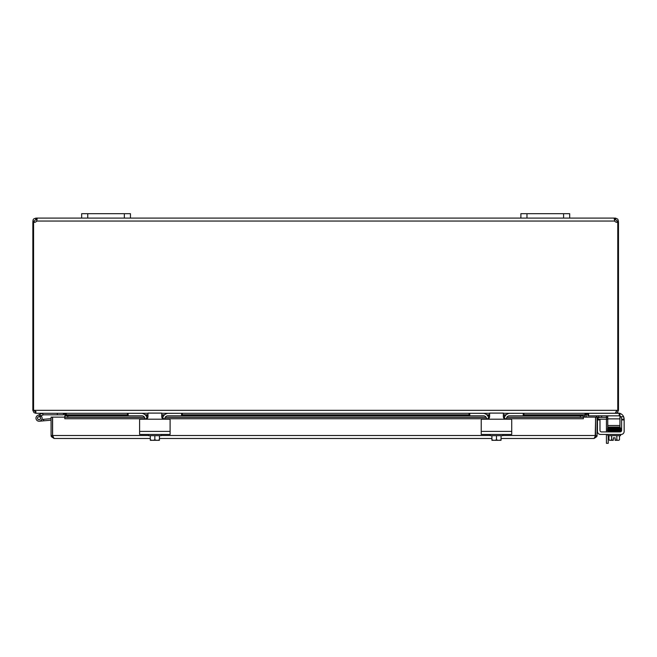 <?xml version="1.0" encoding="UTF-8"?>
<svg xmlns="http://www.w3.org/2000/svg" width="657" height="657" viewBox="0 0 657 657"><rect width="100%" height="100%" fill="white"/><g stroke="black" fill="none" stroke-linecap="round" stroke-linejoin="round"><path stroke-width="0.99" d="M569.685 218.083L569.685 213.689L569.685 218.083L569.685 213.689L520.886 213.689L520.886 218.083L614.681 218.083L614.681 221.048L614.229 218.715L615.527 218.083L617.851 219.208L618.492 222.345L617.769 222.345M124.354 218.083L130.456 218.083L130.456 213.689L130.456 218.083L130.456 213.689L81.657 213.689L81.657 218.083L124.354 218.083L124.354 213.689M608.242 427.034L611.166 427.034M619.362 430.089L619.37 430.089C605.393 430.434 607.651 430.146 607.47 430.721L610.254 431.181L608.242 431.181M608.242 443.311L606.436 443.311L608.242 443.311L608.242 435.665M606.436 417.367L606.436 416.62A1.528 1.528 0 0 0 606.214 415.832M606.436 434.449L606.436 443.311M606.436 431.912L606.436 419.174M66.406 415.774L66.324 414.099M33.573 222.345L32.85 222.345L32.85 410.329L33.967 412.645L35.815 413.294L63.433 413.294L64.961 414.813L64.961 415.774M585.026 414.091L584.935 417.129M615.527 413.245L587.9 413.294L586.373 414.813L586.373 417.129M127.409 414.813L66.669 414.813L66.669 415.774M587.629 413.294L584.664 414.813L584.664 417.129M66.669 414.813L63.704 413.294M36.086 411.849L34.558 410.329L34.649 411.307L34.287 410.329M617.046 410.329L616.693 411.307M619.206 413.294L619.206 415.832L619.937 415.832L619.937 413.294L615.527 413.294L617.375 412.645L618.492 410.329L618.492 222.345M147.989 413.294L36.086 413.294L34.558 410.329L616.783 410.329L615.256 413.294L503.352 413.294M489.613 413.294L161.729 413.294M32.85 410.329L34.558 410.329M616.783 410.329L618.492 410.329M33.573 410.329L33.573 222.271A2.883 2.883 0 0 0 36.661 221.048L37.121 218.945L36.661 218.083L81.657 218.083M617.26 222.345L617.046 221.048L615.527 219.52L614.681 219.52M618.492 221.048L617.046 221.048M615.527 218.083L615.527 219.52M37.055 219.693L35.815 219.52L34.287 221.048L34.074 222.345M32.85 222.345L33.121 219.799L33.983 218.715L36.661 218.083L36.661 219.52M34.287 221.048L32.85 221.048M35.815 219.52L35.815 218.083M617.769 410.329L617.769 222.271A2.883 2.883 0 0 1 614.681 221.048L36.661 221.048M130.456 218.083L520.886 218.083M597.065 432.93L597.862 432.93M597.065 420.423A3.047 3.047 0 0 1 600.112 417.367L606.493 417.367L606.493 419.174L600.399 419.174A1.528 1.528 0 0 0 599.989 419.232M606.493 419.174L607.741 419.174M607.741 417.367L606.493 417.367M595.538 433.283L595.628 433.283A3.761 3.761 0 0 1 595.538 434.088M595.538 432.314A3.761 3.761 0 0 1 595.628 433.111L595.538 433.111M51.082 435.517L51.082 417.129L52.519 417.129L52.519 435.517L51.082 435.517L51.271 436.568L54.046 438.482L52.609 435.517L52.609 417.129L64.805 417.129L64.805 418.739L64.805 417.211L67.778 417.367L67.778 415.93L64.805 415.774L64.805 417.211M596.096 417.129A2.965 2.965 0 0 1 598.749 415.774L598.675 417.211L601.64 417.367L601.722 415.93L598.749 415.774L598.675 417.211A1.528 1.528 0 0 0 597.065 418.739M583.342 415.774L580.361 415.93L580.361 417.367L583.342 417.211L583.342 415.774L523.933 415.774L583.342 415.774M580.361 417.367L506.802 417.367M504.453 417.367L503.426 417.367M489.531 417.367L488.512 417.367M486.164 417.367L165.178 417.367M162.829 417.367L161.803 417.367M147.907 417.367L146.889 417.367M144.54 417.367L67.778 417.367M64.805 415.774L127.409 415.774L64.805 415.774M583.342 417.211L583.342 418.739L506.407 418.739M580.361 415.93L508.666 415.93M505.184 415.93L503.352 415.93M489.613 415.93L487.781 415.93M484.299 415.93L167.042 415.93M163.56 415.93L161.729 415.93M147.989 415.93L146.158 415.93M142.676 415.93L67.778 415.93M502.827 435.517L595.538 435.517L595.538 417.129L583.342 417.129L583.342 418.739M595.209 436.56L595.628 417.129L597.065 417.129L597.065 435.517L596.868 436.56L594.1 438.482L501.053 438.482M52.938 436.56L52.519 435.517M595.628 435.517L597.065 435.517M491.904 438.482L159.437 438.482M150.281 438.482L54.046 438.482M595.538 435.517L594.1 438.482M42.073 413.302L43.419 414.813L38.361 416.801A1.528 1.528 0 0 0 37.851 419.133A1.528 1.528 0 0 0 40.241 419.109A1.528 1.528 0 0 0 39.675 416.784L41.21 416.037A3.047 3.047 0 0 1 40.931 420.562A3.047 3.047 0 0 1 36.455 419.798A3.047 3.047 0 0 1 37.695 415.438L42.147 413.294M43.419 414.813L63.433 414.813L63.433 413.294M37.695 415.438L41.982 413.327L37.695 415.438M57.34 413.294L57.34 414.813M41.802 419.462L43.543 419.306L43.674 420.825L39.305 421.211A3.047 3.047 0 0 1 36.176 417.113A3.047 3.047 0 0 1 41.21 416.037M39.675 416.784A1.528 1.528 0 0 0 38.361 416.801A1.528 1.528 0 0 1 39.675 416.784A1.528 1.528 0 0 0 38.361 416.801A1.528 1.528 0 0 1 39.675 416.784A1.528 1.528 0 0 0 38.361 416.801A1.528 1.528 0 0 1 39.675 416.784M51.082 420.184L39.305 421.211M51.082 418.649L43.543 419.306M39.289 419.618A1.462 1.462 0 0 0 40.159 417.236A1.462 1.462 0 0 0 37.663 417.671A1.462 1.462 0 0 0 39.289 419.618M139.604 430.384L139.604 419.93A0.731 0.731 0 0 1 140.335 419.199L144.942 418.879A3.047 3.047 0 0 0 141.887 415.832L128.14 415.832L128.14 413.294L141.879 413.335M139.604 419.93L139.604 434.449L170.106 434.449L170.106 419.93L170.106 430.384M164.168 419.199L161.729 416.76L161.729 413.097L147.989 413.097L147.989 416.76L145.55 419.199L169.375 419.199A0.731 0.731 0 0 1 170.106 419.93M140.335 419.199L145.55 419.199M147.25 418.509L147.661 417.975M161.729 416.76L161.77 417.203M162.008 417.893L162.41 418.443M159.437 440.239A7.868 7.868 0 0 1 159.339 440.305A7.868 7.868 0 0 0 159.437 440.239L159.437 439.738A6.471 5.601 90 0 1 157.146 440.305L150.379 440.305A7.868 7.868 0 0 1 150.281 440.239A7.868 7.868 0 0 0 150.379 440.305M150.281 440.239L150.281 439.738A6.471 5.601 -90 0 0 152.572 440.305A6.471 5.601 -90 0 0 154.855 439.738A6.471 5.601 90 0 0 157.146 440.305L152.572 440.305M150.281 435.665L150.281 439.738M159.339 440.305L157.146 440.305M148.515 434.449L148.515 435.665L154.855 435.665L154.855 439.738M159.437 435.665L159.437 439.738M154.855 435.665L161.203 435.665L161.203 434.449M167.839 413.335L181.578 413.294L181.578 415.832L182.309 415.832L182.309 413.294M181.578 415.832L167.831 415.832A3.047 3.047 0 0 0 164.776 418.879L164.776 419.199M127.409 413.294L127.409 415.832L128.14 415.832M141.132 413.294L141.148 413.294A6.102 6.102 0 0 1 147.176 418.575M162.542 418.575A6.102 6.102 0 0 1 168.586 413.294M481.228 430.384L481.228 419.93A0.731 0.731 0 0 1 481.959 419.199L486.558 418.879A3.047 3.047 0 0 0 483.511 415.832L469.763 415.832L469.763 413.294L483.503 413.335M481.228 419.93L481.228 434.449L511.729 434.449L511.729 419.93L511.729 430.384M505.791 419.199L503.352 416.76L503.352 413.097L489.613 413.097L489.613 416.76L487.174 419.199L510.998 419.199A0.731 0.731 0 0 1 511.729 419.93M481.959 419.199L487.174 419.199M488.874 418.509L489.284 417.975M503.352 416.76L503.393 417.203M503.632 417.893L504.034 418.443M501.053 440.239A7.868 7.868 0 0 1 500.963 440.305A7.868 7.868 0 0 0 501.053 440.239L501.053 439.738A6.471 5.601 90 0 1 498.77 440.305L491.994 440.305A7.868 7.868 0 0 1 491.904 440.239A7.868 7.868 0 0 0 491.994 440.305M491.904 440.239L491.904 439.738A6.471 5.601 -90 0 0 494.195 440.305A6.471 5.601 -90 0 0 496.478 439.738A6.471 5.601 90 0 0 498.77 440.305L494.195 440.305M491.904 435.665L491.904 439.738M500.963 440.305L498.77 440.305M490.138 434.449L490.138 435.665L496.478 435.665L496.478 439.738M501.053 435.665L501.053 439.738M496.478 435.665L502.827 435.665L502.827 434.449M509.462 413.335L523.202 413.294L523.202 415.832L523.933 415.832L523.933 413.294M523.202 415.832L509.454 415.832A3.047 3.047 0 0 0 506.399 418.879L506.399 419.199M469.032 413.294L469.032 415.832L469.763 415.832M482.755 413.294L482.764 413.294A6.102 6.102 0 0 1 488.8 418.575M504.165 418.575A6.102 6.102 0 0 1 510.21 413.294M619.937 413.401A6.102 6.102 0 0 1 623.641 416.76L620.922 416.76A3.047 3.047 0 0 0 619.937 415.963A3.047 3.047 0 0 1 620.922 416.76L621.612 418.681L621.612 430.384A1.528 1.528 0 0 1 620.323 431.895L620.824 430.787L619.387 431.501L619.37 430.795L619.387 431.501M618.048 413.097L616.578 413.097L618.048 413.097A6.102 6.102 0 0 1 619.584 413.294M621.612 419.93L624.15 419.93L624.15 431.394A3.047 3.047 0 0 1 621.103 434.449L620.561 434.449L620.561 435.665L607.873 435.665L607.873 434.449M599.989 430.384A1.528 1.528 0 0 0 601.516 431.912A1.528 1.528 0 0 1 599.989 430.384L599.989 419.199L597.451 419.199L599.989 419.199M624.084 418.32L623.641 416.76L624.15 419.199L621.612 419.199L624.15 419.199L624.15 431.394M613.301 440.305L610.254 440.305A6.471 3.236 -90 0 0 611.577 439.738A6.471 6.471 0 0 0 613.301 440.239L613.301 437.841L615.133 437.841L615.133 440.305L618.18 440.305A6.471 3.236 90 0 0 619.502 439.738L619.502 435.665M619.608 427.756L620.922 428.339L619.395 428.594L619.37 427.181L617.268 427.034M597.451 419.199L597.451 419.93L599.989 419.93M601.516 431.912L620.085 431.912A1.528 1.528 0 0 0 621.612 430.384M623.641 416.76L624.15 419.199M621.103 434.449L600.506 434.449A3.047 3.047 0 0 1 597.451 431.394L597.451 419.93M613.301 437.841L615.133 437.841M615.133 440.239A6.471 6.471 0 0 0 616.857 439.738A6.471 3.236 90 0 0 618.18 440.305M616.857 435.665L616.857 439.738M611.577 435.665L611.577 439.738M610.254 440.305L609.647 440.305L610.254 440.305A6.471 3.236 -90 0 1 608.932 439.738A7.925 7.925 0 0 0 609.647 440.305A7.925 7.925 0 0 1 608.932 439.738L608.932 435.665M619.666 431.181L608.119 431.181L608.119 431.912M607.856 428.898L607.511 428.364L608.012 428.142L617.991 427.929L610.435 428.068L615.74 427.97L610.435 428.068L610.452 428.775L610.435 428.068L607.922 428.159L607.922 427.485M607.741 427.034L619.937 427.034L619.937 425.506L607.741 425.506L607.741 427.034M607.741 415.832L607.741 425.506M619.206 415.832L599.759 415.832M598.01 415.832L588.631 415.832L588.631 413.294M587.9 413.294L587.9 415.832L588.631 415.832M607.741 418.879L619.937 418.879L619.937 415.832M619.937 418.879L619.937 425.506M87.751 218.083L87.751 213.689M526.98 218.083L526.98 213.689M563.583 213.689L563.583 218.083M586.373 414.813L584.935 414.813M584.664 414.813L523.933 414.813M506.169 414.813L503.352 414.813M489.613 414.813L486.788 414.813M469.032 414.813L182.309 414.813M164.546 414.813L161.729 414.813M147.989 414.813L145.164 414.813M64.961 414.813L66.406 414.813M489.613 415.774L487.666 415.774L489.613 415.774M469.032 415.774L182.309 415.774L469.032 415.774M147.989 415.774L146.043 415.774L147.989 415.774M486.558 418.739L164.784 418.739M144.934 418.739L64.805 418.739M52.609 435.517L148.515 435.517M161.203 435.517L490.138 435.517M51.271 436.568L53.061 436.938M595.086 436.938L596.876 436.568M170.106 431.394L139.604 431.394M511.729 431.394L481.228 431.394M620.668 430.721L607.922 431.058L607.922 430.384M619.608 428.463L620.52 428.512L620.52 427.838L619.362 427.888M610.649 429.9L620.528 430.015L620.643 428.536L620.922 429.062L620.43 429.276L619.395 429.325L619.362 428.61L609.4 428.824L607.676 428.947L607.881 429.637M608.776 430.08L619.666 429.719L619.666 430.442M607.47 430.007L607.774 430.368L607.47 430.007C607.167 429.629 608.152 429.473 610.435 429.547L620.512 429.308L620.512 429.974L619.608 429.924M618.795 440.305A7.925 7.925 0 0 0 619.502 439.738A7.925 7.925 0 0 1 618.795 440.305M620.52 429.226L619.608 429.177L620.52 429.226M620.323 431.394L620.52 430.737L620.512 431.411M617.268 428.668L617.268 427.937M619.395 427.888L613.309 428.011M619.37 427.181L607.717 427.477L607.766 428.175M620.257 428.89L607.914 428.865L607.922 428.192L609.072 428.249M610.903 428.06L610.435 428.068M620.619 430.007L620.964 430.368L619.387 430.795M619.37 430.089L620.52 430.031L620.52 430.705L619.608 430.655M609.072 429.727L607.922 429.678L607.922 430.343L610.452 430.253M619.395 429.325L607.922 429.604L607.922 428.931"/></g></svg>
